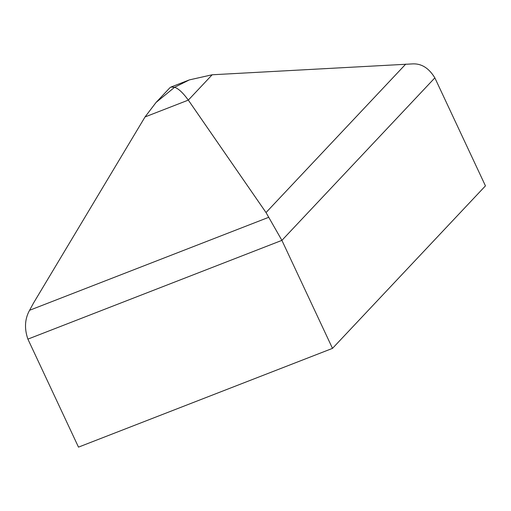 <?xml version="1.0" encoding="UTF-8"?>
<svg xmlns="http://www.w3.org/2000/svg" width="511" height="511" viewBox="0 0 511 511"><rect width="100%" height="100%" fill="white"/><g stroke="black" fill="none" stroke-linecap="round" stroke-linejoin="round"><path stroke-width="0.77" d="M212.174 74.772L413.092 63.869C421.786 63.626 429.036 68.295 434.855 77.864L485.45 185.87L332.495 348.374L78.49 447.131L27.894 339.125C24.228 328.516 24.79 318.896 29.587 310.279L33.592 302.927L145.047 116.936L156.059 102.449L174.602 87.292L189.364 79.895L212.174 74.772L188.323 100.111C182.976 92.785 178.396 88.512 174.602 87.292L170.93 87.062L169.888 87.758L156.059 102.449M434.855 77.864L281.9 240.368L266.02 212.557L188.323 100.111L145.047 116.936M27.894 339.125L281.9 240.368L332.495 348.374M405.76 64.099L266.02 212.557M268.652 217.328L29.587 310.279M189.364 79.895L170.93 87.062"/></g></svg>
